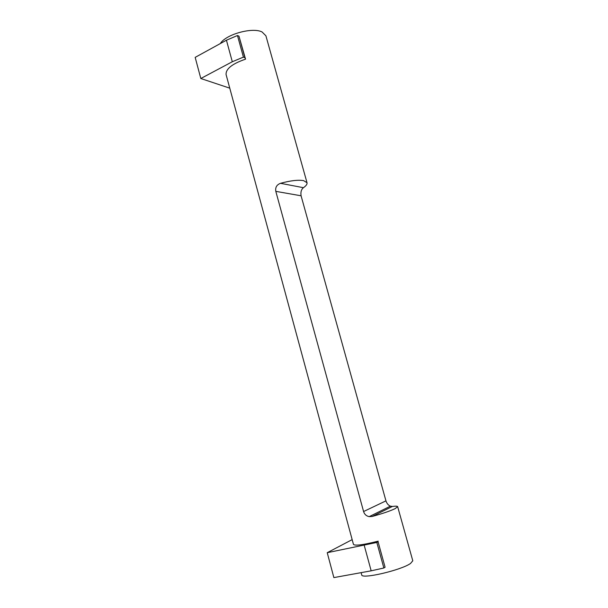 <?xml version="1.0" encoding="UTF-8"?>
<svg xmlns="http://www.w3.org/2000/svg" width="608" height="608" viewBox="0 0 608 608"><rect width="100%" height="100%" fill="white"/><g stroke="black" fill="none" stroke-linecap="round" stroke-linejoin="round"><path stroke-width="0.91" d="M383.853 568.001L376.831 542.45L378.07 541.758L385.084 567.234L383.853 568.001L371.169 570.821L333.868 577.6L327.233 552.695L376.831 542.45M352.161 539.623L327.233 552.695M243.413 57.122L237.477 35.522L238.967 36.161L244.895 57.707L243.413 57.122L232.302 61.742L200.815 78.516L195.176 57.372L226.434 40.212L237.477 35.522M229.771 88.168L200.815 78.516M307.025 182.742C307.344 184.125 306.158 185.774 303.453 187.697C301.325 189.354 300.527 192.052 301.082 195.791L385.951 500.863C386.855 503.546 388.352 505.309 390.42 506.16L392.373 506.449C395.671 506.031 397.427 506.092 397.647 506.646L395.2 508.6C390.374 510.933 382.721 513.547 372.233 516.45L369.2 516.64C366.366 516.078 364.488 514.376 363.584 511.533L275.812 191.36C275.158 187.424 276.731 184.741 280.516 183.312C290.464 180.606 298.148 179.71 303.59 180.622L307.025 182.742L265.909 35.804L262.071 31.973C252.518 26.942 225.773 34.367 220.324 43.563M378.07 541.758L385.084 567.234M238.967 36.161L245.548 59.158C232.233 63.756 225.743 68.886 226.077 74.541L353.461 544.418C355.178 545.976 363.417 544.882 378.184 541.15M245.548 59.158L244.895 57.707M397.647 506.646L412.794 560.789L410.522 563.472C401.022 570.266 361.281 579.477 361.714 574.864L361.114 572.645M364.23 545.368L371.169 570.821M226.434 40.212L232.302 61.742M280.516 183.312L303.453 187.697M275.812 191.36L301.082 195.791M363.584 511.533L385.951 500.863M372.233 516.45L392.373 506.449M369.2 516.64L390.42 506.16"/></g></svg>
